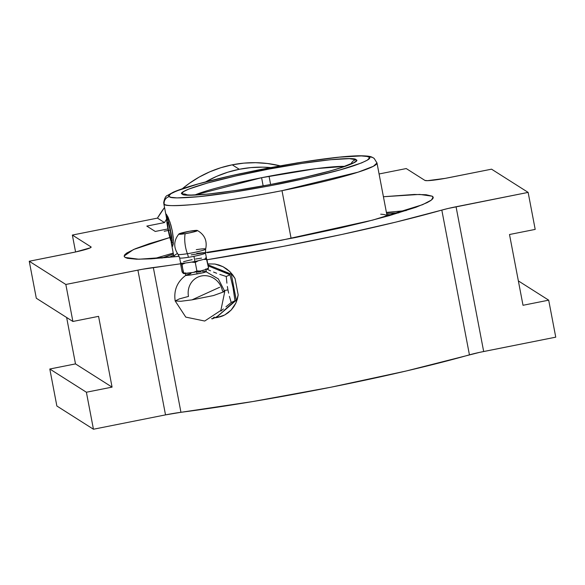 <?xml version="1.0" encoding="UTF-8"?>
<svg xmlns="http://www.w3.org/2000/svg" width="585" height="585" viewBox="0 0 585 585"><rect width="100%" height="100%" fill="white"/><g stroke="black" fill="none" stroke-linecap="round" stroke-linejoin="round"><path stroke-width="0.88" d="M154.148 258.658L173.233 253.086L154.148 258.658M386.414 212.421L406.209 210.578L386.414 212.421M433.149 198.103A331.373 328.704 122.4 0 0 432.337 196.224L419.679 194.417L383.424 196.736L414.195 194.461L426.099 194.732L432.337 196.224A331.373 328.704 -57.6 0 1 433.149 198.103M169.855 237.51L133.49 249.524L124.13 256.025L125.051 257.422L138.842 259.235L179.178 256.34L151.127 258.848L136.554 259.206L127.442 258.321L125.051 257.422L124.144 256.23L124.722 254.746L126.784 253.005L135.259 248.771L149.248 243.696L169.855 237.51M376.535 162.316A108.51 9.455 169.2 0 1 376.981 162.959A108.51 9.455 169.2 0 1 281.999 190.666L291.103 238.387L281.999 190.666C243.206 198.154 213.159 202.82 191.858 204.662C173.716 206.044 164.517 205.913 164.239 204.267A6.523 6.479 -51.9 0 1 169.401 196.626L169.57 196.743C170.169 198.227 179.061 198.278 196.26 196.918C216.333 195.119 244.267 190.761 280.069 183.844C315.271 176.619 340.207 170.462 354.883 165.372C367.146 160.912 371.833 158.184 368.938 157.19L368.769 157.072C368.177 155.595 359.278 155.537 342.079 156.904C322.006 158.703 294.072 163.061 258.27 169.979C223.075 177.204 198.139 183.361 183.463 188.443C171.2 192.904 166.513 195.631 169.401 196.626A6.523 6.479 128.1 0 0 164.239 204.267L163.683 202.673C164.568 198.205 165.818 195.799 167.427 195.456L173.306 192.18C178.206 190.023 185.174 187.646 194.22 185.035C206.951 181.365 222.285 177.584 240.223 173.701L297.151 162.901L332.953 157.818C343.958 156.546 352.828 155.859 359.57 155.764C371.504 155.895 371.431 156.89 374.181 158.44A6.523 6.479 128.1 0 0 368.938 157.19L369.369 157.994L367.358 160.129L361.618 162.901L339.951 169.921L307.615 177.994L269.488 185.898L231.309 192.45L198.841 196.662L176.962 197.898L171.105 197.328L169.401 196.626L168.977 195.829L170.981 193.693L176.721 190.922L198.395 183.902L230.731 175.829L268.859 167.924L307.03 161.365L339.505 157.153L361.376 155.917L367.234 156.495L368.938 157.19A6.523 6.479 -51.9 0 1 374.166 158.425L376.981 162.959L373.391 166.279L358.159 172.144L281.999 190.666A108.51 9.455 169.2 0 1 164.239 204.267A108.51 9.455 169.2 0 1 163.8 203.624L166.286 216.684L166.272 214.125L168.151 217.393L170.842 224.889L172.334 231.112L173.197 237.225L173.262 244.172L172.421 246.343L171.164 242.241L173.942 256.786A108.51 9.455 -10.8 0 0 173.972 256.91A108.51 9.455 169.2 0 1 177.43 253.517M188.494 296.419L179.332 298.898L175.178 300.961L180.802 301.282L192.004 299.856L213.437 295.564L224.779 291.498L222.468 291.03A18.259 17.126 65.5 0 0 202.074 275.857A18.259 17.126 65.5 0 0 188.494 296.419M261.59 177.708L194.885 194.988A82.214 7.166 169.2 0 1 261.59 177.708A82.214 7.166 169.2 0 1 344.894 166.374L316.273 168.604L261.59 177.708L263.148 185.876L261.59 177.708M186.747 194.746A6.523 6.479 127.5 0 0 182.381 194.074C176.538 192.911 196.801 183.463 260.325 170.754C324.061 158.206 356.47 157.197 355.826 159.654L355.958 159.742A6.523 6.479 127.5 0 0 351.11 163.851A6.523 6.479 -52.5 0 1 355.958 159.742C361.801 160.912 341.538 170.359 278.021 183.068C214.278 195.617 181.869 196.618 182.513 194.169L182.381 194.074A6.523 6.479 -52.5 0 1 186.747 194.746M196.282 249.663A14.062 1.228 169.2 0 1 205.598 249.188A14.062 1.228 169.2 0 1 187.397 253.707A8.417 2.823 -99 0 1 188.399 257.305A13.148 1.148 -10.8 0 0 193.957 256.31A13.148 1.148 -10.8 0 0 205.372 253.13M185.16 233.693A15.78 5.302 81 0 0 187.397 253.707A14.062 1.228 169.2 0 1 178.023 254.278A14.062 1.228 169.2 0 0 187.397 253.707A15.78 5.302 -99 0 1 185.16 233.693L178.922 233.963A9.47 0.826 -10.8 0 0 185.16 233.693A9.47 0.826 -10.8 0 0 197.438 230.534L193.81 231.923L185.16 233.693M191.134 230.965A9.47 0.826 -10.8 0 0 178.944 233.949L189.357 231.265L197.43 230.519A9.47 0.826 -10.8 0 0 191.134 230.965M239.272 169.284A111.772 110.872 -57.6 0 1 270.614 167.566L262.702 167.156L250.936 167.595L239.272 169.284L232.238 164.816L239.272 169.284L227.85 172.195L216.786 176.297L205.576 181.913A111.772 110.872 -57.6 0 1 239.272 169.284M280.105 165.818A111.772 110.872 122.4 0 0 232.238 164.816A111.772 110.872 122.4 0 0 182.33 188.736L189.196 183.434L199.171 177.087L209.752 171.836L220.816 167.727L232.238 164.816L243.901 163.127L255.667 162.688L267.404 163.5L280.105 165.818M161.877 258.073A133.76 11.656 169.2 0 1 173.423 254.065L161.877 258.073M171.303 242.929L172.063 245.802M166.191 216.15L168.502 231.77L171.654 242.314A12.351 1.133 78.7 0 1 171.646 242.314L173.321 243.44L171.654 242.314A12.351 1.133 78.7 0 1 168.231 230.453A12.351 1.133 78.7 0 1 166.842 218.198L166.016 214.892M172.75 246.241L173.365 239.945L172.334 231.112L169.95 222.037L166.272 214.125M207.682 269.517L210.541 270.804L207.682 269.517M213.562 272.062L216.662 273.261L213.562 272.062M219.814 274.394L226.249 276.493L219.814 274.394M226.9 283.155L226.249 276.493L230.022 274.774L226.249 276.493L226.9 283.155M227.938 289.846L227.36 286.496L227.938 289.846L224.581 290.57L227.938 289.846L228.633 293.158L227.938 289.846M167.039 218.154L167.91 216.867L166.827 218.22A12.351 1.133 78.7 0 1 167.039 218.154A12.351 1.133 78.7 0 1 170.666 231.075A12.351 1.133 78.7 0 1 171.654 242.314L171.91 239.375L170.666 231.075L168.648 222.285L167.039 218.154M196.253 274.08L197.072 273.934L196.662 271.798L197.072 273.934L203.236 272.727A10.523 0.914 -10.8 0 0 206.322 271.462L205.832 268.888M185.16 272.829L185.657 275.403A10.523 0.914 -10.8 0 0 185.752 275.498L190.279 275.045M179.632 257.883L180.619 263.031A13.148 1.148 -10.8 0 0 181.452 263.265A13.148 1.148 -10.8 0 0 185.533 262.994A13.148 1.148 -10.8 0 0 191.463 262.109L195.273 262.438L198.315 260.742A13.148 1.148 169.2 0 1 194.937 261.458L193.957 256.31A13.148 1.148 169.2 0 1 188.399 257.305A13.148 1.148 169.2 0 1 179.632 257.883L178.045 254.373C173.387 247.375 173.665 240.581 178.893 233.993M205.613 257.861L206.315 258.314A13.148 1.148 169.2 0 1 203.543 259.404L198.315 260.742L195.273 262.438L196.904 270.979L193.43 272.398L200.275 271.038L196.904 270.979L193.43 272.398A13.148 1.148 -10.8 0 0 200.275 271.038L207.324 269.093L208.545 268.003L205.503 269.7A13.148 1.148 -10.8 0 0 208.282 268.603L208.545 268.003L205.503 269.7L200.275 271.038L196.904 270.979L195.273 262.438L191.463 262.109A13.148 1.148 -10.8 0 0 194.937 261.458A13.148 1.148 -10.8 0 0 198.315 260.742A13.148 1.148 -10.8 0 0 203.543 259.404A13.148 1.148 -10.8 0 0 206.315 258.314A13.148 1.148 -10.8 0 0 206.446 258.102L205.467 252.954A13.148 1.148 169.2 0 1 193.957 256.31L194.937 261.458A13.148 1.148 169.2 0 1 191.463 262.109L185.533 262.994A13.148 1.148 169.2 0 1 181.452 263.265L180.75 262.819M205.598 249.188A14.062 1.228 169.2 0 1 187.397 253.707A8.417 2.823 81 0 1 188.399 257.305A13.148 1.148 -10.8 0 1 179.727 257.7M196.706 253.524A13.148 1.148 169.2 0 1 205.467 252.954L205.649 249.1C207.412 240.881 204.648 234.673 197.364 230.475M183.522 261.722L188.75 260.383A13.148 1.148 169.2 0 1 192.129 259.667M195.602 259.023L201.54 258.131M206.914 259.462L206.315 258.314L208.545 268.003L206.914 259.462L203.543 259.404L206.914 259.462M182.052 264.413L185.533 262.994L182.052 264.413L183.419 273.561L182.11 271.959L180.48 263.418L182.11 271.959L183.419 273.561A13.148 1.148 -10.8 0 0 187.492 273.29L183.683 272.961L181.452 263.265L182.052 264.413M193.43 272.398L187.492 273.29L183.683 272.961L183.419 273.561L193.43 272.398M202.359 271.491L206.322 271.498L203.236 272.727L191.266 274.899L185.672 275.33M186.001 275.082L190.944 273.568M198.044 272.127L201.028 271.659M224.779 291.498L213.437 295.564L192.004 299.856L180.802 301.282L175.178 300.961L185.774 317.107L204.706 321.033L220.867 310.416L224.779 291.498L218.322 278.884L206.066 271.725M355.958 159.742L349.391 158.645L330.335 159.727L302.057 163.398L268.822 169.102L235.638 175.99L207.514 183.017L188.684 189.116L183.712 191.529L181.993 193.379L183.851 194.673L188.955 195.171L208.004 194.096L236.281 190.425L269.517 184.714L302.701 177.833L330.832 170.805L346.006 166.089L352.543 163.434L355.899 161.292L356.345 160.436L355.958 159.742M229.415 296.354L231.207 302.489L229.415 296.354M225.964 306.796L231.207 302.489L234.98 300.778L231.207 302.489L225.964 306.796M220.918 311.081L223.411 308.946L220.918 311.081M212.282 318.891L214.227 317.07L212.282 318.891L216.048 317.172L212.282 318.891L211.558 318.664L212.282 318.891M227.923 307.096L234.98 300.778L233.02 287.535L230.022 274.774L208.136 265.853L230.022 274.774L233.02 287.535L234.98 300.778L224.099 310.408M380.696 214.198A108.51 9.455 169.2 0 1 387.131 216.245A108.51 9.455 -10.8 0 0 387.116 216.121L376.981 162.959M386.597 213.393L398.809 212.874A133.76 11.656 169.2 0 0 386.597 213.393M219.017 269.553L231.214 274.226L219.017 269.553M236.179 300.229L231.316 274.182L236.281 300.185L216.881 316.792L236.179 300.229M216.633 316.69L217.349 316.58L216.633 316.69M207.931 264.778L231.316 274.182L236.281 300.185L217.349 316.58L236.281 300.185L231.316 274.182L207.931 264.778M191.215 254.884L281.4 240.267L372.74 220.099L422.575 204.691L431.459 200.033L433.149 197.079L432.337 196.224L433.244 197.423L432.666 198.9L430.604 200.648L427.079 202.644L415.796 207.324L389.171 215.675L365.961 221.825L339.402 228.172L295.527 237.51L250.204 245.934L207.331 252.713M221.43 316.397L215.061 317.618A27.371 25.667 -114.5 0 0 223.514 315.586M217.006 317.575L214.6 317.83L217.006 317.575L224.698 314.993L217.006 317.575M228.157 312.756L224.698 314.993L231.214 309.991L228.157 312.756M233.817 306.73L231.214 309.991L235.872 303.089L233.817 306.73M237.349 299.125L235.872 303.089L238.19 294.935L235.06 278.526L238.19 294.935L237.349 299.125M232.742 274.899L235.06 278.526L229.905 271.674L232.742 274.899M226.614 268.91L229.905 271.674L222.987 266.694L226.614 268.91M219.075 265.056L222.987 266.694L215.024 264.054L219.075 265.056M207.763 263.879L215.024 264.054L207.763 263.879M518.361 280.91L548.693 300.171L523.012 305.282L509.506 234.512L535.195 229.4L528.138 192.399L535.195 229.4L509.506 234.512L523.012 305.282L548.693 300.171L555.75 337.165L548.693 300.171L518.361 280.91M491.554 169.175L528.138 192.399L491.554 169.175L445.214 178.366L427.533 180.67L424.907 180.414L406.239 168.56L379.08 173.972L406.239 168.56L424.907 180.414A22.793 1.989 169.2 0 0 449.602 177.533L491.554 169.175M164.495 222.571A111.772 110.872 -57.6 0 1 166.696 218.98L164.495 222.571L157.46 218.11L164.495 222.571L146.806 226.095L164.495 222.571M91.15 247.067A22.793 1.989 169.2 0 0 91.019 246.907L72.357 235.06L75.582 251.974L72.357 235.06L157.46 218.11L164.539 207.485A111.772 110.872 122.4 0 0 157.46 218.11L72.357 235.06L91.019 246.907L90.258 247.835L75.494 251.996L29.25 261.246L36.307 298.24L72.891 321.465L65.834 284.471L29.25 261.246L65.834 284.471L141.95 269.341L180.553 263.791A230.124 20.058 169.2 0 1 153.336 267.535L180.948 412.301A230.124 20.058 -10.8 0 0 469.433 354.846L441.814 210.088L448.322 208.428L528.138 192.399L456.059 206.754L483.678 351.519A23.671 2.062 -10.8 0 0 469.433 354.846L441.814 210.088A230.124 20.058 169.2 0 1 206.973 259.755L283.666 246.292L341.896 234.461L395.833 222.117L441.814 210.088A23.671 2.062 169.2 0 1 456.059 206.754L483.678 351.519L555.75 337.165L479.707 352.338L406.18 371L330.927 387.219L252.72 401.559L180.948 412.301A23.671 2.062 -10.8 0 0 165.518 414.882L137.906 270.116L65.834 284.471L72.891 321.465L98.573 316.353L112.071 387.124L75.494 363.899L66.639 317.501L75.494 363.899L112.071 387.124L86.39 392.235L49.805 369.011L75.494 363.899L49.805 369.011L56.862 406.005L49.805 369.011L86.39 392.235L93.446 429.236L86.39 392.235L112.071 387.124L98.573 316.353L72.891 321.465L36.307 298.24L29.25 261.246L71.202 252.888A22.793 1.989 169.2 0 0 91.15 247.067L91.15 247.082M167.939 228.932L155.252 231.455L146.806 226.095L155.252 231.455L167.939 228.932M56.862 406.005L93.446 429.236L165.518 414.882L137.906 270.116A23.671 2.062 169.2 0 1 153.336 267.535L180.948 412.301L165.518 414.882L93.446 429.236L56.862 406.005M192.004 299.856L219.675 287.257M269.173 176.911L270.614 184.48M170.462 230.015L164.209 231.258M170.352 237.766L168.356 229.605L167.354 222.073L168.348 222.702L170.337 230.863L171.339 238.395L170.352 237.766M168.919 257.422L173.643 255.228M173.321 243.44L171.646 242.314M167.837 216.699L166.842 218.198M186.535 194.695C186.162 194.6 187.602 195.47 199.843 194.732C217.964 193.401 241.956 189.906 271.828 184.253C301.268 178.52 324.317 173.006 340.982 167.705L352.55 163.032M175.178 300.961C173.621 290.262 177.196 281.692 185.913 275.264M392.023 214.863L386.824 214.563M223.733 315.483L223.294 315.681"/></g></svg>
